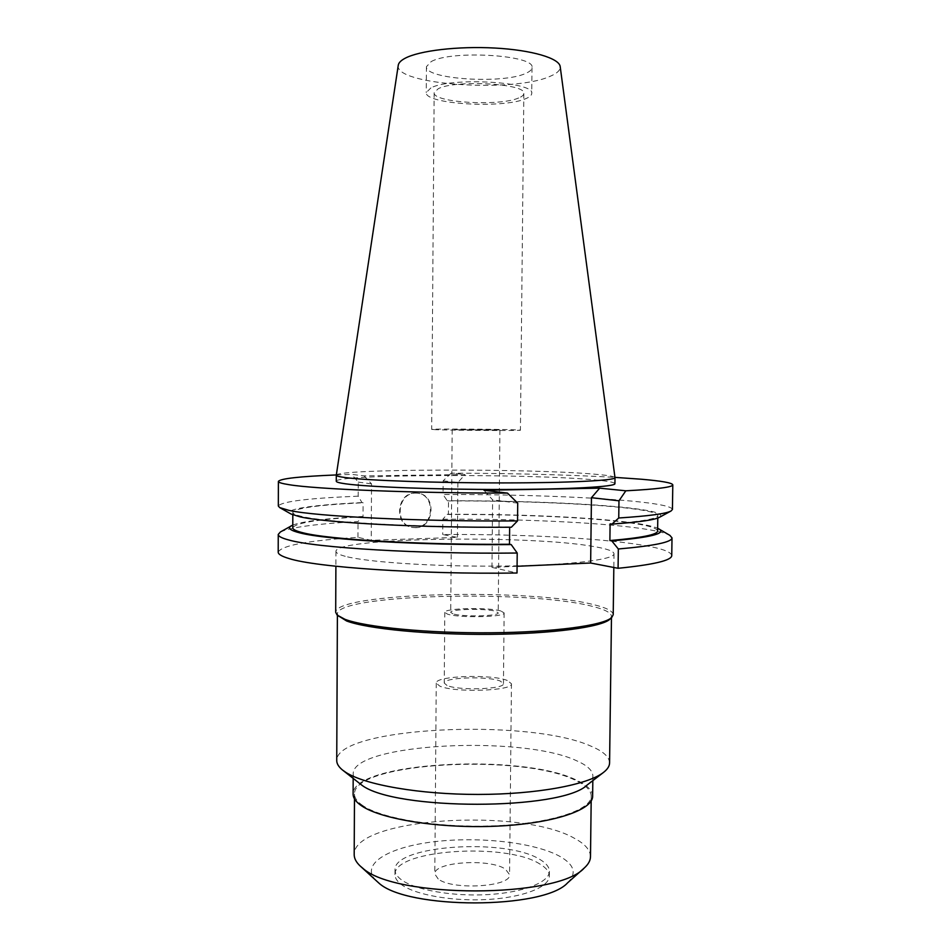 <?xml version="1.0" encoding="UTF-8"?>
<svg xmlns="http://www.w3.org/2000/svg" width="951" height="951" viewBox="0 0 951 951"><rect width="100%" height="100%" fill="white"/><g stroke="black" fill="none" stroke-linecap="round" stroke-linejoin="round"><path stroke-width="0.71" stroke-dasharray="4.75 3.57" d="M398.267 65.203C393.405 84.877 513.659 93.02 550.058 76.342C557.143 73.393 560.519 70.148 560.198 66.618M431.124 61.649C451.071 49.797 535.627 55.015 532.013 67.616C531.93 69.673 529.862 71.587 525.808 73.346C503.079 84.282 424.598 79.278 426.428 66.689L431.124 61.649M336.297 475.203C336.511 468.724 530.896 468.368 595.255 474.24C607.951 475.322 614.536 476.451 615 477.628M614.928 483.679C614.619 482.371 608.046 481.135 595.183 479.958C530.67 473.586 335.572 474.157 336.274 481.242M336.345 474.941L351.727 474.383L364.007 475.869L465.051 474.549L451.166 473.146C513.171 473.348 567.771 474.751 614.964 477.378M517.071 566.285L491.976 567.402L492.606 499.834L483.988 490.276M671.751 555.562C671.133 551.651 660.707 548.085 640.475 544.852C596.776 537.826 516.607 533.963 442.726 534.557L457.431 537.386L371.223 540.311L357.968 537.339C308.041 540.537 281.448 545.47 278.203 552.127M491.976 567.402L517.011 573.013M345.249 556.299C339.043 554.647 335.941 552.995 335.965 551.342C335.287 537.47 530.04 534.712 594.363 546.635C607.166 548.834 613.716 551.211 614.013 553.767C614.726 559.699 568.318 565.358 502.211 566.071C436.2 566.82 367.169 562.255 345.249 556.299M672.428 509.463C671.798 506.8 661.349 504.339 641.069 502.08C597.287 497.171 516.999 494.318 443.035 494.52L447.267 500.749L448.492 500.915L448.385 514.467L447.16 514.265L442.845 519.198L442.726 534.557M451.166 473.146L443.142 480.849L443.035 494.52M443.142 480.849L457.871 482.526L465.051 474.549M457.871 482.526L457.431 537.386M364.007 475.869L371.532 483.869L371.223 540.311M415.242 493.046L417.489 493.177C436.271 494.889 433.894 527.876 415.016 527.579L411.866 527.33C393.559 524.809 396.745 492.463 415.242 493.046M442.845 519.198C516.75 518.747 596.966 522.23 640.712 528.435C655.667 530.551 665.391 532.869 669.896 535.365M447.16 514.265C516.631 513.98 591.486 517.178 631.928 522.717C644.433 524.417 653.016 526.272 657.64 528.257M657.605 530.979C657.082 528.019 647.679 525.285 629.407 522.788C589.905 517.356 516.583 514.206 448.385 514.467M448.492 500.915C516.714 500.773 590.072 503.602 629.598 508.381C647.893 510.58 657.296 512.969 657.83 515.549C657.771 518.747 641.866 521.517 610.102 523.846M659.507 517.285C664.25 514.063 655.12 511.067 632.118 508.31C591.653 503.436 516.773 500.571 447.267 500.749M280.402 531.966C290.495 527.306 316.374 523.823 358.051 521.54L361.939 516.5L363.032 516.702L363.104 502.77L362.01 502.592L358.182 496.172L358.254 482.121L351.727 474.383M358.254 482.121L371.532 483.869M358.182 496.172C308.195 498.217 281.567 501.498 278.322 506.027M517.713 503.138L492.606 499.834M511.365 527.234L509.653 527.246M357.968 537.339L358.051 521.54M362.01 502.592C313.687 504.779 282.352 509.106 291.101 514.063M509.665 526.961C421.091 527.508 328.57 522.586 303.274 516.773C296.272 515.287 292.789 513.813 292.825 512.363C295.476 508.048 318.906 504.85 363.104 502.77M363.032 516.702C318.847 519.139 295.428 522.836 292.777 527.793M292.777 525.071C303.024 521.291 326.074 518.426 361.939 516.5M415.563 527.686C434.464 527.971 436.842 494.96 418.048 493.26L415.801 493.129C397.292 492.535 394.094 524.904 412.413 527.436L415.563 527.686M613.217 614.715C612.943 611.089 606.417 607.725 593.638 604.646C529.493 587.896 335.037 592.544 335.691 612.301M338.794 616.723L337.391 613.954C336.666 594.292 528.958 589.644 592.223 606.334C604.8 609.401 611.22 612.741 611.481 616.343L610.031 619.089M609.579 762.904C609.353 756.746 602.982 751.1 590.488 745.941C527.639 717.862 336.06 726.992 336.737 760.527M358.765 782.994C355.044 779.986 353.19 776.967 353.201 773.924C351.977 743.361 522.23 734.85 576.71 760.8C587.326 765.448 592.711 770.524 592.889 776.016C592.853 779.059 590.94 782.043 587.171 784.991M592.628 796.165C592.461 790.376 587.076 785.039 576.484 780.129C522.051 752.788 351.894 761.846 353.106 794.073M362.913 805.663C357.279 801.848 354.473 797.972 354.497 794.026C353.237 762.179 521.588 753.216 575.331 780.272C585.768 785.11 591.082 790.388 591.237 796.094C591.677 809.777 552.103 823.233 496.41 825.73C440.8 828.321 382.243 819.025 362.913 805.663M590.488 856.673C590.333 850.075 585.055 843.989 574.63 838.413C521.041 807.233 352.964 817.824 354.188 854.604M567.569 882.873C576.948 873.612 574.499 864.839 560.222 856.578C534.961 842.36 478.579 836.167 433.121 841.849C387.532 847.341 359.062 864.768 376.655 881.208M401.251 879.663C397.078 876.525 394.998 873.291 395.01 869.987C393.215 845.142 506.229 837.724 539.978 859.514C546.207 863.175 549.345 867.122 549.416 871.33C549.583 882.136 523.787 892.49 488.232 894.57C452.735 896.71 414.791 889.97 401.251 879.663M539.93 864.055C506.194 842.051 393.191 849.552 394.974 874.647C394.962 877.987 397.043 881.244 401.215 884.418C414.755 894.832 452.7 901.631 488.184 899.456C523.728 897.364 549.535 886.903 549.357 875.99C549.298 871.734 546.159 867.752 539.93 864.055M438.197 878.986L434.797 873.981C433.478 861.856 489.729 858.159 505.409 869.119L509.558 874.635C511.721 886.784 452.45 890.552 438.197 878.986M507.252 680.452C491.441 673.89 434.88 675.888 436.247 683.08L439.671 686.051C454.055 692.958 513.683 690.937 511.448 683.733L507.252 680.452M447.006 685.445L444.236 683.08C443.095 677.409 487.875 675.84 500.214 681.035L503.448 683.591C505.136 689.261 458.453 690.854 447.006 685.445M500.88 610.994C488.505 607.107 443.63 608.176 444.795 612.385L447.564 614.156C459.06 618.198 505.837 617.128 504.125 612.908L500.88 610.994M452.985 613.835L450.726 612.408C449.752 609.032 485.806 608.176 495.637 611.303L498.193 612.824C499.513 616.2 462.245 617.056 452.985 613.835M454.471 429.721L499.929 429.971L454.471 429.721M435.689 429.686L431.683 429.388C430.114 428.758 496.505 429.115 515.359 429.84L520.435 430.161C523.24 430.815 452.557 430.423 435.689 429.686M518.664 97.965C499.525 106.595 432.491 102.601 434.155 92.722L438.233 88.728C455.363 79.492 526.783 83.629 523.835 93.507C523.763 95.112 522.051 96.598 518.664 97.965M430.934 87.896L426.25 92.544C424.431 104.17 502.841 108.842 525.546 98.761C529.6 97.133 531.668 95.373 531.74 93.46C535.354 81.834 450.857 76.948 430.934 87.896M657.83 515.549L657.795 518.033M292.825 512.363L292.813 514.848M335.965 551.342L335.893 566.261M614.013 553.767L613.823 567.474M337.391 613.954L337.391 615.333M611.481 616.343L611.469 617.734M353.201 773.924L353.178 778.536M592.889 776.016L592.83 780.628M354.497 794.026L354.473 798.876M591.237 796.094L591.177 800.944M395.01 869.987L394.974 874.647M549.416 871.33L549.357 875.99M436.247 683.08L434.797 873.981M511.448 683.733L509.558 874.635M444.795 612.385L444.236 683.08M504.125 612.908L503.448 683.591M452.189 429.555L450.726 612.408M499.929 429.971L498.193 612.824M434.155 92.722L431.683 429.388M523.835 93.507L520.435 430.161M426.428 66.689L426.25 92.544M532.013 67.616L531.74 93.46"/><path stroke-width="1.43" d="M615 477.675L560.198 66.618C559.378 58.273 531.978 50.058 494.995 48.049C458.061 45.981 418.963 50.665 404.841 58.403C400.823 60.579 398.635 62.849 398.267 65.203L336.297 475.203L336.274 481.242C336.262 482.086 339.364 482.953 345.593 483.821C367.561 486.96 436.771 489.587 502.948 489.48C569.209 489.408 615.689 486.71 614.928 483.679L615 477.675C615.773 480.457 569.28 482.894 503.008 482.918C436.83 482.965 367.597 480.505 345.617 477.604C339.388 476.808 336.285 476.011 336.297 475.238M614.964 477.378L641.39 479.233C661.682 480.98 672.155 482.846 672.797 484.844C672.832 487.15 657.177 489.135 625.841 490.799L599.665 488.16L483.988 490.276L507.501 493.105C412.187 493.141 315.161 489.111 289.08 484.689C281.912 483.572 278.346 482.478 278.381 481.408C280.26 478.603 299.577 476.439 336.345 474.941M599.665 488.16L591.451 497.694L590.642 563.016L517.071 566.285M590.642 563.016L618.079 568.294C653.812 564.668 671.703 560.424 671.751 555.562L672.012 537.874C671.977 542.153 654.086 545.85 618.328 548.989L611.755 540.857L609.888 540.56L610.102 523.846L611.98 524.108L618.744 517.986L618.97 500.808L591.451 497.694M278.251 534.438L278.203 552.127C278.156 554.231 281.722 556.347 288.866 558.487C315.625 567.236 419.367 574.452 517.011 573.013L517.213 553.03C419.51 554.195 315.696 547.74 288.926 540.025C281.769 538.147 278.203 536.281 278.251 534.438L280.402 531.966L292.777 525.071M618.079 568.294L618.328 548.989M618.97 500.808L625.841 490.799M618.744 517.986C648.677 516.048 666.104 513.718 671.026 511.008L672.428 509.463L672.797 484.844M657.64 528.257L669.896 535.365L672.012 537.874M658.995 528.946C666.544 533.475 650.805 537.446 611.755 540.857M609.888 540.56C641.64 537.85 657.545 534.652 657.605 530.979L657.795 518.033M611.98 524.108C638.858 522.194 654.704 519.924 659.507 517.285L671.026 511.008M278.381 481.408L278.322 506.027L279.701 507.596L289.009 510.39C315.815 516.429 419.748 521.635 517.534 520.922L511.365 527.234C420.782 527.853 325.789 522.8 300.136 516.857L291.101 514.063L279.701 507.596M507.501 493.105L517.713 503.138L517.534 520.922M509.653 527.246L509.486 544.257L511.198 544.578L517.213 553.03M292.813 514.848L292.777 527.793C292.742 529.457 296.225 531.145 303.226 532.845C328.511 539.467 420.972 545.006 509.486 544.257M511.198 544.578C420.663 545.399 325.717 539.728 300.088 532.94C290.126 530.468 287.238 528.067 291.41 525.737M335.893 566.261L335.691 612.301L337.094 615.047L344.963 619.315C365.731 627.232 427.998 633.33 490.954 632.784C553.969 632.284 604.004 625.389 611.766 617.449L613.217 614.715L613.823 567.474M611.766 617.449L610.031 619.089C602.292 626.994 552.876 633.841 490.716 634.341C428.616 634.888 367.169 628.837 346.592 620.967L337.094 615.047M337.391 615.333L336.737 760.527C336.725 763.736 338.687 766.934 342.633 770.12L345.879 772.414C365.184 784.872 419.878 794.501 478.163 794.43C536.447 794.418 587.896 784.777 603.516 772.402C607.523 769.276 609.543 766.114 609.579 762.904L611.469 617.734M603.516 772.402L587.171 784.991C561.91 810.561 394.522 810.787 361.689 785.062L342.633 770.12M353.178 778.536L353.106 794.073C353.083 798.055 355.912 801.966 361.582 805.818C381.089 819.346 440.349 828.773 496.648 826.157C553.03 823.625 593.079 810.014 592.628 796.165L592.83 780.628M354.473 798.876L354.188 854.604C354.176 858.456 356.185 862.284 360.239 866.064L362.581 868.037C394.736 898.612 557.761 898.445 584.247 868.013C588.36 864.304 590.44 860.524 590.488 856.673L591.177 800.944M360.239 866.064L378.712 882.932C407.099 909.643 543.865 909.477 567.569 882.873L584.247 868.013"/></g></svg>
